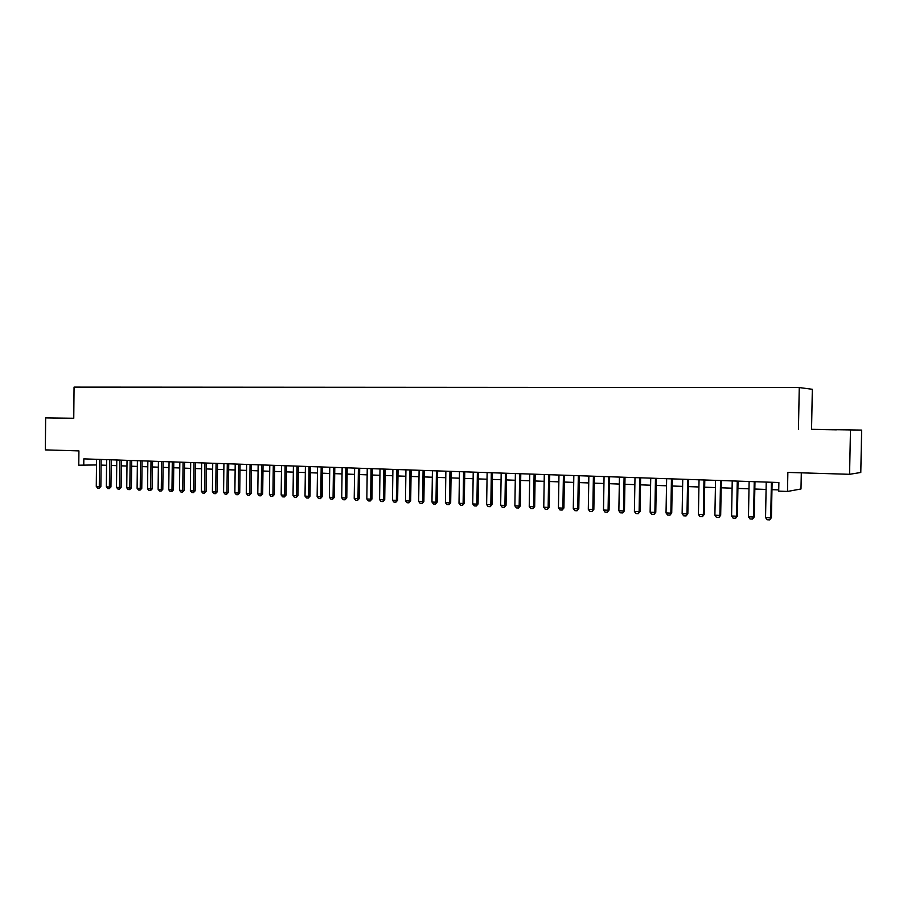 <?xml version="1.0" encoding="UTF-8"?>
<svg xmlns="http://www.w3.org/2000/svg" width="907" height="907" viewBox="0 0 907 907"><rect width="100%" height="100%" fill="white"/><g stroke="black" fill="none" stroke-linecap="round" stroke-linejoin="round"><path stroke-width="1.36" d="M811.55 429.328L861.65 430.088L811.55 429.328L812.332 389.284L799.26 387.55L74.057 387.119L73.762 418.286L45.645 417.866L45.35 449.883L78.92 450.904L78.773 465.2L96.493 464.951M861.65 430.088L860.788 472.479L849.576 474.304L787.866 472.422L787.491 491.458L800.983 488.975L801.3 472.83M73.762 418.252L45.645 417.866M850.471 430.077L849.576 474.304M787.491 491.458L778.705 491.129L778.875 482.513L83.829 458.874L83.761 465.382M798.443 429.294L799.26 387.55M101.074 465.087L106.561 465.291M111.164 465.461L116.72 465.665M121.345 465.835L126.98 466.039M131.617 466.209L137.331 466.413M142.002 466.595L147.796 466.799M152.478 466.969L158.34 467.184M163.045 467.366L168.997 467.581M173.725 467.751L179.756 467.967M184.506 468.148L190.617 468.375M195.39 468.545L201.592 468.772M206.377 468.942L212.657 469.18M217.476 469.35L223.848 469.588M228.677 469.758L235.14 469.996M239.992 470.177L246.545 470.416M251.42 470.597L258.064 470.835M262.962 471.016L269.708 471.266M274.628 471.447L281.453 471.697M286.397 471.878L293.324 472.128M298.301 472.309L305.319 472.57M310.307 472.751L317.439 473.012M322.45 473.193L329.672 473.465M334.717 473.647L342.041 473.919M347.109 474.1L354.535 474.372M359.625 474.554L367.165 474.837M372.278 475.019L379.92 475.302M385.056 475.483L392.81 475.767M397.98 475.96L405.848 476.254M411.03 476.436L419.011 476.731M424.227 476.923L432.322 477.218M437.559 477.411L445.779 477.706M451.04 477.898L459.373 478.204M464.667 478.397L473.125 478.715M478.442 478.907L487.025 479.225M492.365 479.418L501.072 479.735M506.446 479.928L515.278 480.257M520.675 480.449L529.643 480.778M535.073 480.982L544.166 481.311M549.619 481.515L558.859 481.855M564.335 482.048L573.723 482.399M579.222 482.592L588.745 482.943M594.278 483.148L603.937 483.499M609.504 483.703L619.311 484.066M624.912 484.27L634.866 484.633M640.489 484.837L650.602 485.211M656.249 485.415L666.52 485.789M672.2 486.005L682.62 486.379M688.334 486.594L698.923 486.98M704.66 487.184L715.408 487.581M721.19 487.796L732.096 488.193M737.901 488.408L748.989 488.816M754.828 489.02L766.086 489.44M771.959 489.655L778.728 489.905M836.458 429.737L813.885 429.465L836.458 429.827M771.392 482.252L770.712 517.806L771.426 517.625L769.68 519.881L767.095 519.756L765.553 517.568L766.222 482.082M772.095 482.275L771.426 517.625M765.553 517.568L770.712 517.806L769.68 519.881M754.239 481.674L753.57 517.013L754.307 516.831L752.561 519.076L750.01 518.951L748.468 516.775L749.125 481.492M754.964 481.696L754.307 516.831M748.468 516.775L753.57 517.013L752.561 519.076M737.278 481.095L736.62 516.219L737.391 516.049L735.645 518.271L733.117 518.158L731.586 515.981L732.232 480.925M738.037 481.118L737.391 516.049M731.586 515.981L736.62 516.219L735.645 518.271M720.532 480.529L719.886 515.437L720.68 515.267L718.934 517.478L716.439 517.364L714.897 515.21L715.544 480.359M721.314 480.551L720.68 515.267M714.897 515.21L719.886 515.437L718.934 517.478M703.979 479.962L703.344 514.666L704.161 514.507L702.415 516.695L699.955 516.582L698.424 514.439L699.048 479.792M704.796 479.984L704.161 514.507M698.424 514.439L703.344 514.666L702.415 516.695M687.619 479.406L686.996 513.906L687.846 513.747L686.1 515.924L683.663 515.811L682.132 513.679L682.744 479.236M688.47 479.429L687.846 513.747M682.132 513.679L686.996 513.906L686.1 515.924M671.452 478.851L670.84 513.158L671.724 512.999L669.967 515.165L667.563 515.051L666.033 512.931L666.645 478.692M672.325 478.885L671.724 512.999M666.033 512.931L670.84 513.158L669.967 515.165M655.478 478.306L654.877 512.41L655.784 512.251L654.026 514.405L651.657 514.303L650.126 512.194L650.727 478.148M656.373 478.34L655.784 512.251M650.126 512.194L654.877 512.41L654.026 514.405M639.684 477.774L639.106 511.673L640.025 511.525L638.279 513.668L635.932 513.555L634.401 511.457L634.991 477.615M640.614 477.808L640.025 511.525M634.401 511.457L639.106 511.673L638.279 513.668M624.084 477.241L623.506 510.947L624.458 510.8L622.701 512.931L620.388 512.818L618.857 510.732L619.436 477.082M625.025 477.275L624.458 510.8M618.857 510.732L623.506 510.947L622.701 512.931M608.654 476.719L608.087 510.233L609.062 510.085L607.305 512.206L605.014 512.092L603.495 510.017L604.062 476.56M609.629 476.753L609.062 510.085M603.495 510.017L608.087 510.233L607.305 512.206M593.405 476.198L592.849 509.519L593.847 509.371L592.09 511.48L589.822 511.378L588.303 509.315L588.858 476.05M594.391 476.232L593.847 509.371M588.303 509.315L592.849 509.519L592.09 511.48M578.326 475.687L577.77 508.827L578.791 508.68L577.045 510.766L574.8 510.664L573.292 508.612L573.825 475.54M579.335 475.722L578.791 508.68M573.292 508.612L577.77 508.827L577.045 510.766M563.417 475.177L562.873 508.124L563.916 507.988L562.17 510.063L559.948 509.961L558.44 507.92L558.973 475.03M564.449 475.211L563.916 507.988M558.44 507.92L562.873 508.124L562.17 510.063M548.667 474.678L548.145 507.444L549.211 507.296L547.454 509.371L545.266 509.269L543.758 507.24L544.279 474.531M549.733 474.712L549.211 507.296M543.758 507.24L548.145 507.444L547.454 509.371M534.098 474.18L533.577 506.764L534.665 506.628L532.908 508.68L530.742 508.578L529.235 506.56L529.756 474.032M535.175 474.225L534.665 506.628M529.235 506.56L533.577 506.764L532.908 508.68M519.677 473.692L519.167 506.095L520.278 505.959L518.532 507.999L516.378 507.897L514.881 505.891L515.38 473.545M520.777 473.726L520.278 505.959M514.881 505.891L519.167 506.095L518.532 507.999M505.426 473.205L504.927 505.426L506.049 505.29L504.303 507.33L502.183 507.228L500.675 505.233L501.174 473.069M506.548 473.25L506.049 505.29M500.675 505.233L504.927 505.426L504.303 507.33M491.322 472.728L490.834 504.78L491.979 504.643L490.233 506.662L488.136 506.56L486.64 504.575L487.127 472.581M492.467 472.762L491.979 504.643M486.64 504.575L490.834 504.78L490.233 506.662M477.377 472.252L476.901 504.122L478.057 503.997L476.311 506.004L474.236 505.902L472.74 503.929L473.227 472.116M478.533 472.298L478.057 503.997M472.74 503.929L476.901 504.122L476.311 506.004M463.579 471.787L463.114 503.487L464.293 503.351L462.547 505.346L460.495 505.256L458.999 503.294L459.475 471.64M464.758 471.821L464.293 503.351M458.999 503.294L463.114 503.487L462.547 505.346M449.94 471.323L449.475 502.852L450.677 502.716L448.931 504.711L446.902 504.609L445.416 502.659L445.87 471.187M451.13 471.357L450.677 502.716M445.416 502.659L449.475 502.852L448.931 504.711M436.437 470.858L435.984 502.217L437.197 502.093L435.462 504.065L433.444 503.975L431.97 502.036L432.412 470.722M437.65 470.903L437.197 502.093M431.97 502.036L435.984 502.217L435.462 504.065M423.081 470.404L422.639 501.594L423.875 501.469L422.129 503.442L420.145 503.34L418.66 501.412L419.102 470.268M424.317 470.45L423.875 501.469M418.66 501.412L422.639 501.594L422.129 503.442M409.873 469.962L409.431 500.981L410.69 500.857L408.944 502.818L406.982 502.727L405.497 500.8L405.939 469.826M411.12 469.996L410.69 500.857M405.497 500.8L409.431 500.981L408.944 502.818M396.801 469.52L396.37 500.381L397.64 500.256L395.894 502.195L393.955 502.104L392.47 500.199L392.901 469.384M398.06 469.554L397.64 500.256M392.47 500.199L396.37 500.381L395.894 502.195M383.865 469.078L383.446 499.768L384.727 499.655L382.981 501.582L381.065 501.492L379.591 499.598L380.01 468.942M385.146 469.123L384.727 499.655M379.591 499.598L383.446 499.768L382.981 501.582M371.065 468.636L370.646 499.179L371.949 499.054L370.215 500.981L368.31 500.891L366.836 498.997L367.244 468.511M372.358 468.681L371.949 499.054M366.836 498.997L370.646 499.179L370.215 500.981M358.401 468.205L357.993 498.589L359.308 498.476L357.562 500.381L355.68 500.29L354.218 498.408L354.626 468.08M359.705 468.25L359.308 498.476M354.218 498.408L357.993 498.589L357.562 500.381M345.862 467.785L345.465 498.011L346.791 497.886L345.057 499.791L343.186 499.7L341.724 497.83L342.132 467.661M347.188 467.831L346.791 497.886M341.724 497.83L345.465 498.011L345.057 499.791M333.459 467.354L333.062 497.433L334.4 497.308L332.676 499.201L330.828 499.122L329.366 497.251L329.763 467.23M334.796 467.411L334.4 497.308M329.366 497.251L333.062 497.433L332.676 499.201M321.18 466.946L320.783 496.855L322.144 496.741L320.42 498.623L318.584 498.544L317.133 496.685L317.518 466.822M322.529 466.992L322.144 496.741M317.133 496.685L320.783 496.855L320.42 498.623M309.026 466.527L308.641 496.288L310.013 496.174L308.289 498.056L306.475 497.966L305.024 496.118L305.398 466.402M310.387 466.572L310.013 496.174M305.024 496.118L308.641 496.288L308.289 498.056M296.986 466.119L296.623 495.732L298.006 495.619L296.272 497.49L294.48 497.399L293.029 495.562L293.403 465.994M298.369 466.164L298.006 495.619M293.029 495.562L296.623 495.732L296.272 497.49M285.081 465.71L284.719 495.177L286.113 495.063L284.39 496.923L282.61 496.843L281.17 495.007L281.533 465.597M286.476 465.767L286.113 495.063M281.17 495.007L284.719 495.177L284.39 496.923M273.29 465.314L272.928 494.632L274.345 494.519L272.622 496.367L270.864 496.288L269.424 494.462L269.776 465.189M274.696 465.359L274.345 494.519M269.424 494.462L272.928 494.632L272.622 496.367M261.624 464.917L261.261 494.088L262.69 493.975L260.967 495.812L259.232 495.732L257.792 493.918L258.144 464.803M263.041 464.962L262.69 493.975M257.792 493.918L261.261 494.088L260.967 495.812M250.06 464.52L249.72 493.544L251.148 493.442L249.436 495.267L247.713 495.188L246.273 493.385L246.613 464.407M251.5 464.577L251.148 493.442M246.273 493.385L249.72 493.544L249.436 495.267M238.62 464.135L238.28 493.011L239.731 492.909L238.008 494.723L236.308 494.644L234.868 492.852L235.208 464.021M240.06 464.18L239.731 492.909M234.868 492.852L238.28 493.011L238.008 494.723M227.294 463.749L226.954 492.49L228.417 492.388L226.705 494.19L225.015 494.111L223.587 492.331L223.916 463.636M228.745 463.794L228.417 492.388M223.587 492.331L226.954 492.49L226.705 494.19M216.07 463.364L215.741 491.968L217.215 491.866L215.503 493.657L213.825 493.589L212.408 491.809L212.726 463.25M217.544 463.42L217.215 491.866M212.408 491.809L215.741 491.968L215.503 493.657M204.971 462.989L204.642 491.447L206.116 491.345L204.415 493.136L202.76 493.057L201.331 491.299L201.649 462.876M206.445 463.046L206.116 491.345M201.331 491.299L204.642 491.447L204.415 493.136M193.962 462.615L193.645 490.936L195.141 490.834L193.429 492.614L191.785 492.546L190.368 490.789L190.685 462.502M195.447 462.672L195.141 490.834M190.368 490.789L193.645 490.936L193.429 492.614M183.067 462.241L182.76 490.426L184.257 490.336L182.556 492.104L180.935 492.025L179.507 490.279L179.824 462.139M184.563 462.298L184.257 490.336M179.507 490.279L182.76 490.426L182.556 492.104M172.285 461.878L171.979 489.927L173.486 489.837L171.786 491.594L170.176 491.515L168.759 489.78L169.065 461.765M173.793 461.935L173.486 489.837M168.759 489.78L171.979 489.927L171.786 491.594M161.593 461.516L161.287 489.429L162.806 489.338L161.106 491.095L159.519 491.016L158.113 489.281L158.408 461.402M163.113 461.572L162.806 489.338M158.113 489.281L161.287 489.429L161.106 491.095M151.004 461.153L150.709 488.941L152.24 488.85L150.539 490.585L148.963 490.517L147.558 488.794L147.852 461.051M152.535 461.21L152.24 488.85M147.558 488.794L150.709 488.941L150.539 490.585M140.517 460.801L140.234 488.454L141.775 488.363L140.075 490.097L138.51 490.018L137.104 488.306L137.399 460.688M142.059 460.847L141.775 488.363M137.104 488.306L140.234 488.454L140.075 490.097M130.132 460.45L129.848 487.966L131.402 487.875L129.701 489.599L128.159 489.531L126.753 487.819L127.037 460.337M131.685 460.495L131.402 487.875M126.753 487.819L129.848 487.966L129.701 489.599M119.849 460.098L119.565 487.49L121.119 487.399L119.429 489.122L117.899 489.043L116.504 487.342L116.776 459.996M121.402 460.144L121.119 487.399M116.504 487.342L119.565 487.49L119.429 489.122M109.656 459.747L109.384 487.014L110.949 486.923L109.259 488.635L107.74 488.567L106.346 486.866L106.618 459.645M111.221 459.804L110.949 486.923M106.346 486.866L109.384 487.014L109.259 488.635M99.555 459.407L99.294 486.549L100.858 486.458L99.169 488.159L97.673 488.091L96.278 486.401L96.55 459.305M101.131 459.464L100.858 486.458M96.278 486.401L99.294 486.549L99.169 488.159"/></g></svg>
